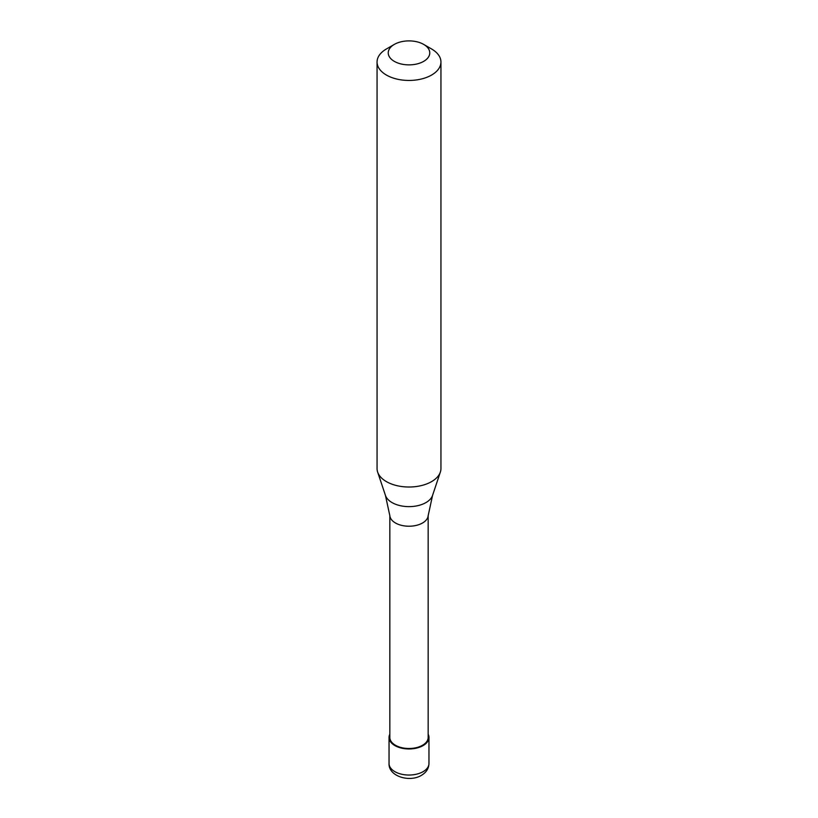 <?xml version="1.0" encoding="UTF-8"?>
<svg xmlns="http://www.w3.org/2000/svg" width="818" height="818" viewBox="0 0 818 818"><rect width="100%" height="100%" fill="white"/><g stroke="black" fill="none" stroke-linecap="round" stroke-linejoin="round"><path stroke-width="1.23" d="M389.838 734.206A19.959 11.524 0 0 0 389.041 737.437A19.959 11.524 0 0 0 401.362 748.081A19.959 11.524 0 0 0 423.111 745.587A19.959 11.524 180 0 0 428.959 737.437A19.959 11.524 180 0 0 428.162 734.206M389.838 515.504L389.838 737.437A19.162 11.063 0 0 0 401.669 747.662A19.162 11.063 0 0 0 422.548 745.259A19.162 11.063 180 0 0 428.162 737.437L428.162 515.504M385.442 495.401L389.869 515.841A19.162 11.063 0 0 0 402.221 525.504A19.162 11.063 0 0 0 422.548 522.988A19.162 11.063 180 0 0 428.131 515.841L432.558 495.401A23.998 13.855 180 0 1 425.974 502.569A23.998 13.855 0 0 1 401.965 506.025A23.998 13.855 0 0 1 385.442 495.401L377.64 472.068A31.943 18.436 0 0 0 399.644 486.209A31.943 18.436 0 0 0 431.587 481.618A31.943 18.436 180 0 0 440.36 472.068A31.943 18.436 180 0 0 440.943 468.581L440.943 62.015A31.943 18.436 180 0 1 431.587 75.052A31.943 18.436 0 0 1 396.781 79.049A31.943 18.436 0 0 1 377.057 62.015A31.943 18.436 0 0 1 386.413 48.978L394.317 44.407A20.757 11.984 0 0 0 394.317 61.36A20.757 11.984 0 0 0 423.683 61.36A20.757 11.984 180 0 0 423.683 44.407L431.587 48.978A31.943 18.436 180 0 1 440.943 62.015M377.057 62.015L377.057 468.581A31.943 18.436 0 0 0 377.64 472.068M386.413 48.978L394.317 44.407A20.757 11.984 180 0 1 423.683 44.407M428.959 763.511C428.796 768.491 426.29 772.427 421.464 775.321C409.613 782.642 388.468 776.425 389.041 763.511A19.959 11.524 0 0 0 401.362 774.165A19.959 11.524 0 0 0 423.111 771.66A19.959 11.524 180 0 0 428.959 763.511L428.959 737.437M389.041 763.511L389.041 737.437M432.558 495.401L440.36 472.068"/></g></svg>
